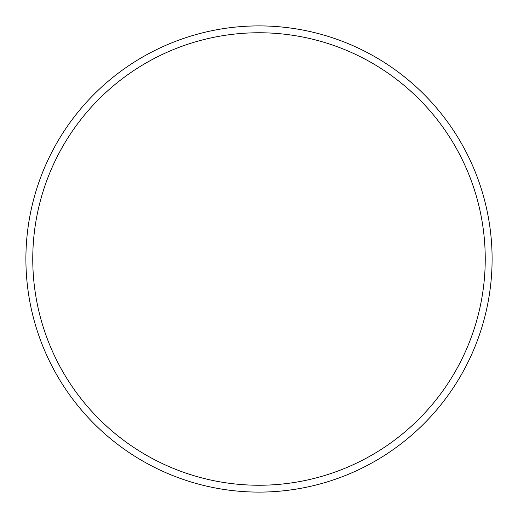 <?xml version="1.0" encoding="UTF-8"?>
<svg xmlns="http://www.w3.org/2000/svg" width="518" height="518" viewBox="0 0 518 518"><rect width="100%" height="100%" fill="white"/><g stroke="black" fill="none" stroke-linecap="round" stroke-linejoin="round"><path stroke-width="0.78" d="M485.243 259A226.243 226.243 0 0 0 259 32.757A226.243 226.243 0 0 0 32.757 259A226.243 226.243 0 0 0 259 485.243A226.243 226.243 0 0 0 485.243 259M25.9 259A233.1 233.1 0 0 1 259 25.9A233.1 233.1 0 0 1 492.1 259A233.1 233.1 0 0 1 259 492.1A233.1 233.1 0 0 1 25.9 259"/></g></svg>
